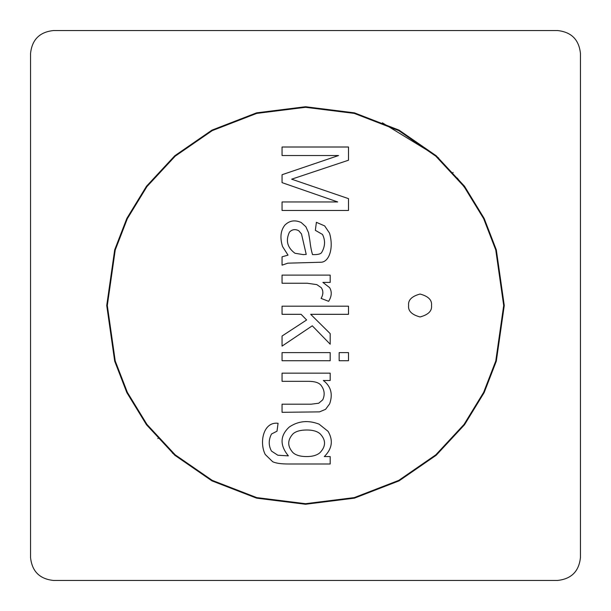 <?xml version="1.0" encoding="UTF-8"?>
<svg xmlns="http://www.w3.org/2000/svg" width="611" height="611" viewBox="0 0 611 611"><rect width="100%" height="100%" fill="white"/><g stroke="black" fill="none" stroke-linecap="round" stroke-linejoin="round"><path stroke-width="0.92" d="M438.568 157.852L438.163 158.257L438.568 157.852M452.743 172.837L453.148 172.432L452.743 172.837M408.606 305.5C407.957 310.915 411.776 314.734 420.062 316.956C428.349 314.734 432.168 310.915 431.519 305.5C432.168 310.915 428.349 314.734 420.062 316.956C411.776 314.734 407.957 310.915 408.606 305.5C407.957 300.085 411.776 296.266 420.062 294.044C428.349 296.266 432.168 300.085 431.519 305.5C432.168 300.085 428.349 296.266 420.062 294.044C411.776 296.266 407.957 300.085 408.606 305.5M293.104 433.757C287.277 440.035 287.262 446.351 293.059 452.72C287.262 446.351 287.277 440.035 293.104 433.757C296.014 431.244 300.62 429.991 306.936 429.999C300.62 429.991 296.014 431.244 293.104 433.757C296.014 431.244 300.62 429.991 306.936 429.999C312.779 429.999 317.162 431.267 320.111 433.802C326.037 440.05 326.007 446.32 320.019 452.636C316.888 455.371 312.168 456.677 305.867 456.562C300.108 456.455 295.839 455.172 293.059 452.72C295.839 455.172 300.108 456.455 305.867 456.562C312.168 456.677 316.888 455.371 320.019 452.636C316.888 455.371 312.168 456.677 305.867 456.562C312.168 456.677 316.888 455.371 320.019 452.636C326.007 446.32 326.037 440.05 320.111 433.802C317.162 431.267 312.779 429.999 306.936 429.999C312.779 429.999 317.162 431.267 320.111 433.802M107.307 305.5L115.235 250.006L127.348 218.654L146.946 186.584L175.181 156.179L212.231 130.624L256.712 113.402L305.5 107.307L354.288 113.402L398.769 130.624L435.819 156.179L464.055 186.584L483.652 218.654L495.765 250.006L503.693 305.5L495.765 250.006L483.652 218.654L464.055 186.584L435.819 156.179L398.769 130.624L354.288 113.402L305.5 107.307L256.712 113.402L212.231 130.624L175.181 156.179L146.946 186.584L127.348 218.654L115.235 250.006L107.307 305.5L115.235 360.994L127.348 392.346L146.946 424.416L175.181 454.821L212.231 480.376L256.712 497.598L305.5 503.693L354.288 497.598L398.769 480.376L435.819 454.821L464.055 424.416L483.652 392.346L495.765 360.994L503.693 305.5L495.765 360.994L483.652 392.346L464.055 424.416L435.819 454.821L398.769 480.376L354.288 497.598L305.5 503.693L256.712 497.598L212.231 480.376L175.181 454.821L146.946 424.416L127.348 392.346L115.235 360.994L107.307 305.5M330.184 463.993L288.591 463.993C281.083 464.001 275.767 463.237 272.636 461.695L265.25 454.492C259.056 442.379 263.372 421.422 278.074 423.286L277.012 431.198L271.528 433.978C268.481 439.844 268.466 445.541 271.483 451.086L277.852 455.241L288.369 455.859C279.701 445.259 279.975 435.666 289.209 427.081C298.199 420.948 308.143 419.963 319.049 424.126L328.069 431.328C333.392 440.378 332.14 448.795 324.311 456.57L330.184 456.57L330.184 463.993L330.184 456.57L324.311 456.57C332.14 448.795 333.392 440.378 328.069 431.328L319.049 424.126C308.143 419.963 298.199 420.948 289.209 427.081C279.975 435.666 279.701 445.259 288.369 455.859L277.852 455.241L271.483 451.086C268.466 445.541 268.481 439.844 271.528 433.978L277.012 431.198L278.074 423.286C263.372 421.422 259.056 442.379 265.25 454.492L272.636 461.695C275.767 463.237 281.083 464.001 288.591 463.993L330.184 463.993L288.591 463.993C281.083 464.001 275.767 463.237 272.636 461.695M282.053 360.734L282.053 352.6L330.184 352.6L330.184 360.734L282.053 360.734L330.184 360.734L330.184 352.6L282.053 352.6L282.053 360.734M282.053 314.321L282.053 306.187L348.491 306.187L348.491 314.321L310.694 314.321L330.184 333.637L330.184 344.199L312.282 325.808L282.053 346.101L282.053 336.019L306.63 319.973L301.101 314.321L282.053 314.321L301.101 314.321L306.63 319.973L282.053 336.019L282.053 346.101L312.282 325.808L330.184 344.199L330.184 333.637L310.694 314.321L348.491 314.321L348.491 306.187L282.053 306.187L282.053 314.321M282.053 256.811L288.018 255.131L282.534 246.508C279.83 237.694 280.594 230.584 284.833 225.161C289.438 220.571 294.892 219.693 301.192 222.503L305.874 226.75L308.524 232.676L309.769 239.97C310.564 246.584 311.495 251.465 312.549 254.596C317.781 254.787 320.844 254.039 321.745 252.343C325.205 246.355 325.457 240.39 322.493 234.441L315.337 230.332L316.399 222.328L324.662 225.91L329.528 233.119C334.072 248.73 328.802 262.531 320.599 262.249L287.796 263.173L282.053 265.166L282.053 256.811L282.053 265.166L287.796 263.173L320.599 262.249C328.802 262.531 334.072 248.73 329.528 233.119L324.662 225.91L316.399 222.328L315.337 230.332L322.493 234.441C325.457 240.39 325.205 246.355 321.745 252.343C320.844 254.039 317.781 254.787 312.549 254.596C311.495 251.465 310.564 246.584 309.769 239.97L308.524 232.676L305.874 226.75L301.192 222.503C294.892 219.693 289.438 220.571 284.833 225.161C280.594 230.584 279.83 237.694 282.534 246.508L288.018 255.131L282.053 256.811M282.053 155.538L282.053 147.007L348.491 147.007L348.491 160.219L291.646 179.183L348.491 198.636L348.491 210.482L282.053 210.482L282.053 201.951L337.7 201.951L282.053 182.636L282.053 174.723L338.54 155.538L282.053 155.538L338.54 155.538L282.053 174.723L282.053 182.636L337.7 201.951L282.053 201.951L282.053 210.482L348.491 210.482L348.491 198.636L291.646 179.183L348.491 160.219L348.491 147.007L282.053 147.007L282.053 155.538M282.053 283.244L282.053 275.11L330.184 275.11L330.184 282.404L322.891 282.404L329.612 287.621C332.063 291.707 331.735 296.274 328.642 301.322L321.08 298.405C323.379 294.464 323.44 290.882 321.256 287.666L316.796 284.611L307.249 283.244L282.053 283.244L307.249 283.244L316.796 284.611L321.256 287.666C323.44 290.882 323.379 294.464 321.08 298.405L328.642 301.322C331.735 296.274 332.063 291.707 329.612 287.621L322.891 282.404L330.184 282.404L330.184 275.11L282.053 275.11L282.053 283.244L307.249 283.244L282.053 283.244M339.158 360.734L339.158 352.6L348.491 352.6L348.491 360.734L339.158 360.734L348.491 360.734L348.491 352.6L339.158 352.6L339.158 360.734M282.053 381.333L282.053 373.153L330.184 373.153L330.184 380.493L323.334 380.493C330.948 386.305 333.056 394.08 329.657 403.833L325.594 409.317L319.538 411.875L282.053 412.318L282.053 404.184L311.312 404.184L318.736 403.214L322.715 399.854C325.136 394.683 324.517 389.757 320.859 385.09C318.652 382.57 314.466 381.317 308.311 381.333L282.053 381.333L308.311 381.333C314.466 381.317 318.652 382.57 320.859 385.09C324.517 389.757 325.136 394.683 322.715 399.854L318.736 403.214L311.312 404.184L282.053 404.184L282.053 412.318L319.538 411.875L325.594 409.317L329.657 403.833C333.056 394.08 330.948 386.305 323.334 380.493L330.184 380.493L330.184 373.153L282.053 373.153L282.053 381.333L308.311 381.333L282.053 381.333M457.265 178.038L467.209 190.907L457.265 178.038M382.402 122.834L432.962 153.735M348.491 160.219L291.646 179.183L348.491 198.636M308.524 232.676L309.769 239.97M321.745 252.343C325.205 246.355 325.457 240.39 322.493 234.441C325.457 240.39 325.205 246.355 321.745 252.343M320.599 262.249L287.796 263.173M289.477 232.096C285.452 240.543 287.292 247.6 294.998 253.275L303.224 254.596L294.998 253.275L303.224 254.596L306.226 254.42L303.224 254.596L294.998 253.275C287.292 247.6 285.452 240.543 289.477 232.096C292.188 229.346 295.296 228.904 298.802 230.775L301.498 233.952L306.226 254.42L301.498 233.952L298.802 230.775C295.296 228.904 292.188 229.346 289.477 232.096C292.188 229.346 295.296 228.904 298.802 230.775M324.662 225.91L316.399 222.328M306.226 254.42L301.498 233.952M321.08 298.405C323.379 294.464 323.44 290.882 321.256 287.666C323.44 290.882 323.379 294.464 321.08 298.405M307.249 283.244L316.796 284.611M319.538 411.875L282.053 412.318M311.312 404.184L282.053 404.184L311.312 404.184L318.736 403.214L322.715 399.854C325.136 394.683 324.517 389.757 320.859 385.09M265.25 454.492C259.056 442.379 263.372 421.422 278.074 423.286M271.528 433.978C268.481 439.844 268.466 445.541 271.483 451.086C268.466 445.541 268.481 439.844 271.528 433.978M288.369 455.859L277.852 455.241M293.059 452.72C295.839 455.172 300.108 456.455 305.867 456.562M106.734 305.5L114.685 361.154L126.836 392.598L146.487 424.76L174.807 455.256L211.964 480.88L256.574 498.148L305.5 504.266L354.426 498.148L399.036 480.88L436.193 455.256L464.513 424.76L484.164 392.598L496.315 361.154L504.266 305.5L496.315 361.154L484.164 392.598L464.513 424.76L436.193 455.256L399.036 480.88L354.426 498.148L305.5 504.266L256.574 498.148L211.964 480.88L174.807 455.256L146.487 424.76L126.836 392.598L114.685 361.154L106.734 305.5L114.685 249.846L126.836 218.402L146.487 186.24L174.807 155.744L211.964 130.12L256.574 112.852L305.5 106.734L354.426 112.852L399.036 130.12L436.193 155.744L464.513 186.24L484.164 218.402L496.315 249.846L504.266 305.5L496.315 249.846L484.164 218.402L464.513 186.24L436.193 155.744L399.036 130.12L354.426 112.852L305.5 106.734L256.574 112.852L211.964 130.12L174.807 155.744L146.487 186.24L126.836 218.402L114.685 249.846L106.734 305.5M53.463 580.45L557.538 580.45C571.354 578.991 578.991 571.354 580.45 557.538L580.45 53.463C578.991 39.646 571.354 32.009 557.538 30.55L53.463 30.55C39.646 32.009 32.009 39.646 30.55 53.463L30.55 557.538C32.009 571.354 39.646 578.991 53.463 580.45C39.646 578.991 32.009 571.354 30.55 557.538L30.55 53.463C32.009 39.646 39.646 32.009 53.463 30.55L557.538 30.55C571.354 32.009 578.991 39.646 580.45 53.463L580.45 557.538C578.991 571.354 571.354 578.991 557.538 580.45L53.463 580.45M172.432 453.148L172.837 452.743L172.432 453.148M158.257 438.163L157.852 438.568L158.257 438.163"/></g></svg>
